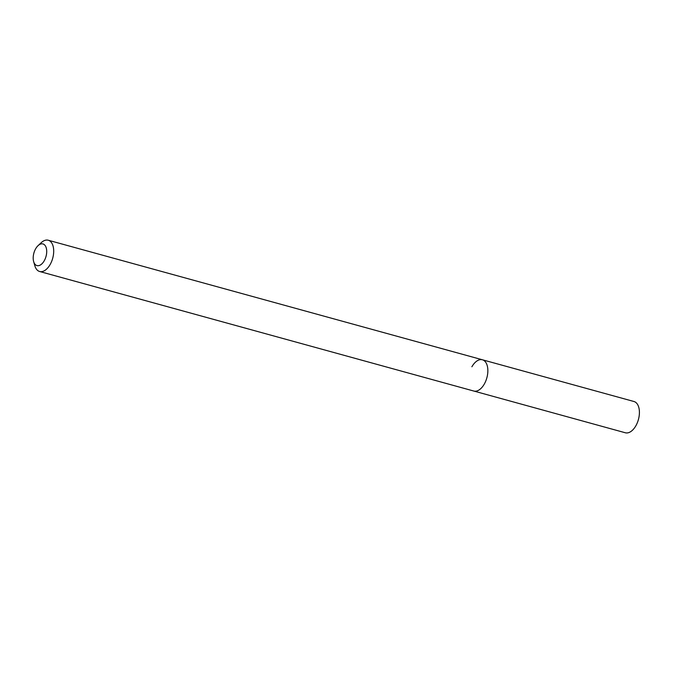 <?xml version="1.0" encoding="UTF-8"?>
<svg xmlns="http://www.w3.org/2000/svg" width="673" height="673" viewBox="0 0 673 673"><rect width="100%" height="100%" fill="white"/><g stroke="black" fill="none" stroke-linecap="round" stroke-linejoin="round"><path stroke-width="1.01" d="M35.644 248.791A11.222 6.293 105.4 0 1 38.033 245.67A11.222 6.293 105.4 0 1 45.924 246.974A11.222 6.293 105.4 0 1 44.258 260.745A11.222 6.293 105.4 0 1 33.65 261.604A11.222 6.293 105.4 0 1 35.644 248.791M38.033 245.67L41.171 242.726A16.219 9.094 105.4 0 1 48.237 240.227A16.219 9.094 105.4 0 1 50.155 264.497A16.219 9.094 105.4 0 1 39.631 271.497A16.219 9.094 105.4 0 1 34.836 265.734L33.65 261.604M471.882 366.777A16.219 9.094 105.4 0 1 482.406 359.777A16.219 9.094 105.4 0 1 484.316 384.039A16.219 9.094 105.4 0 1 473.8 391.038L625.343 432.773A16.219 9.094 105.4 0 0 635.867 425.773A16.219 9.094 105.4 0 0 633.958 401.503L482.406 359.777A16.219 9.094 105.4 0 1 484.316 384.039A16.219 9.094 105.4 0 1 473.8 391.038L39.631 271.497M48.237 240.227L482.406 359.777"/></g></svg>
